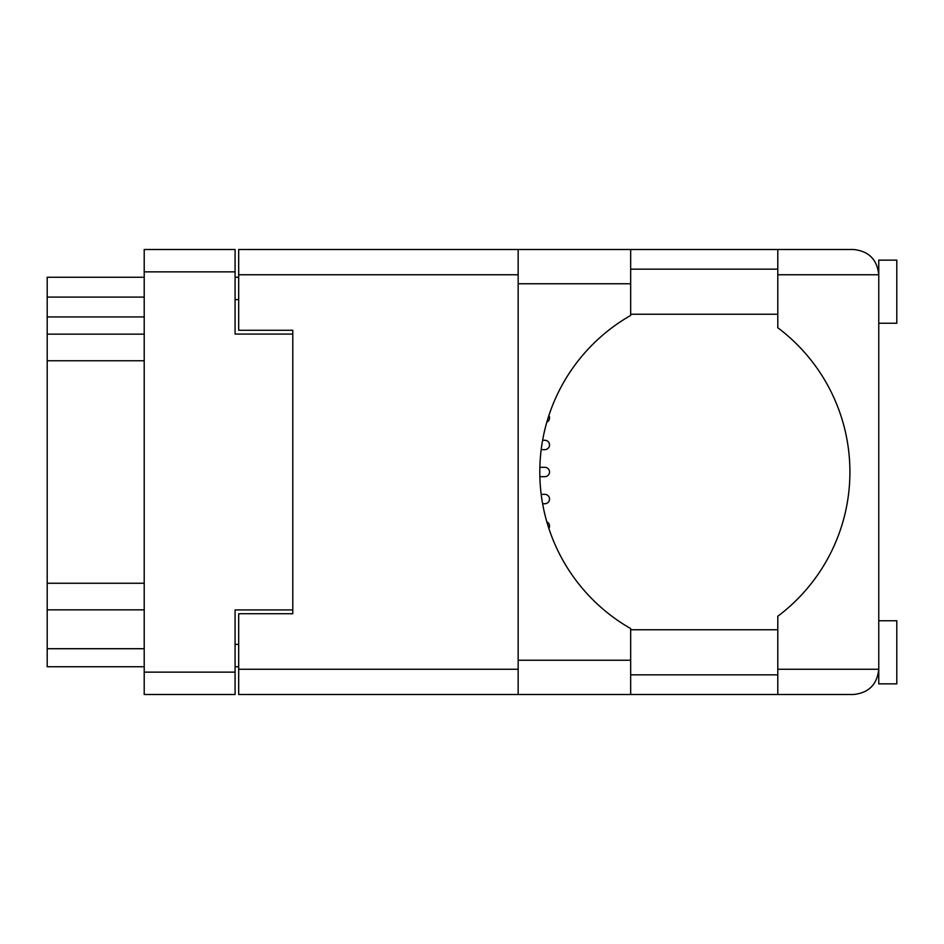 <?xml version="1.0" encoding="UTF-8"?>
<svg xmlns="http://www.w3.org/2000/svg" width="944" height="944" viewBox="0 0 944 944"><rect width="100%" height="100%" fill="white"/><g stroke="black" fill="none" stroke-linecap="round" stroke-linejoin="round"><path stroke-width="1.42" d="M292.782 609.93L235.08 609.93L235.08 694.501L144.208 694.501L144.208 249.499L235.08 249.499L235.08 334.07L292.782 334.07L292.782 613.718L238.69 613.718L238.69 669.249L518.162 669.249M238.69 666.735L235.08 666.735M235.08 277.265L238.69 277.265M518.162 274.751L238.69 274.751L238.69 330.282L292.782 330.282L292.782 334.07M144.208 666.735L47.2 666.735L47.2 648.705L144.208 648.705M144.208 609.848L47.2 609.848L47.2 648.705M144.208 360.75L47.2 360.75L47.2 583.25L144.208 583.25M144.208 316.936L47.2 316.936L47.2 334.152L144.208 334.152M47.2 316.936L47.2 297.1L144.208 297.1M144.208 277.265L47.2 277.265L47.2 297.1M47.2 609.848L47.2 583.25M47.2 360.75L47.2 334.152M878.77 323.249L896.8 323.249L896.8 260.143L878.77 260.143L878.77 274.751L777.797 274.751L777.797 249.499L630.675 249.499L630.675 315.438A180.304 180.304 0 0 0 630.675 628.562L630.675 694.501L238.69 694.501L238.69 669.249M878.77 620.751L896.8 620.751L896.8 683.857L878.77 683.857L878.77 274.751C877.165 259.517 868.751 251.104 853.529 249.499L777.797 249.499M878.77 269.158L877.92 268.249L878.298 269.866M630.675 674.842L777.797 674.842M878.144 674.842L878.77 674.842M630.675 629.766L777.797 629.766M630.675 314.234L777.797 314.234M630.675 269.158L777.797 269.158M777.797 274.751L777.797 327.757A180.304 180.304 0 0 1 777.797 616.243L777.797 669.249L878.77 669.249L878.321 674.016M238.69 274.751L238.69 249.499L518.162 249.499L518.162 694.501M292.782 330.282L292.782 613.718M878.77 669.249C877.165 684.483 868.751 692.896 853.529 694.501L630.675 694.501M777.797 694.501L777.797 669.249M878.309 674.075L877.92 675.751M878.309 269.972L878.77 274.751M544.841 449.639L541.183 449.639L544.841 449.639A4.685 4.685 0 0 0 549.526 444.954A4.685 4.685 0 0 0 544.841 440.27L542.611 440.27L544.841 440.27M544.841 503.73L542.611 503.73L544.841 503.73A4.685 4.685 0 0 0 549.526 499.046A4.685 4.685 0 0 0 544.841 494.361L541.183 494.361L544.841 494.361M544.841 476.685L539.85 476.685L544.841 476.685A4.685 4.685 0 0 0 549.526 472A4.685 4.685 0 0 0 544.841 467.315L539.85 467.315L544.841 467.315M548.877 528.487A4.685 4.685 0 0 0 546.824 521.843M546.824 422.157A4.685 4.685 0 0 0 548.877 415.513M235.08 271.86L144.208 271.86M144.208 672.14L235.08 672.14M235.08 644.374L238.69 644.374M238.69 299.626L235.08 299.626M630.675 660.234L518.162 660.234M630.675 283.766L518.162 283.766M630.675 249.499L518.162 249.499"/></g></svg>
